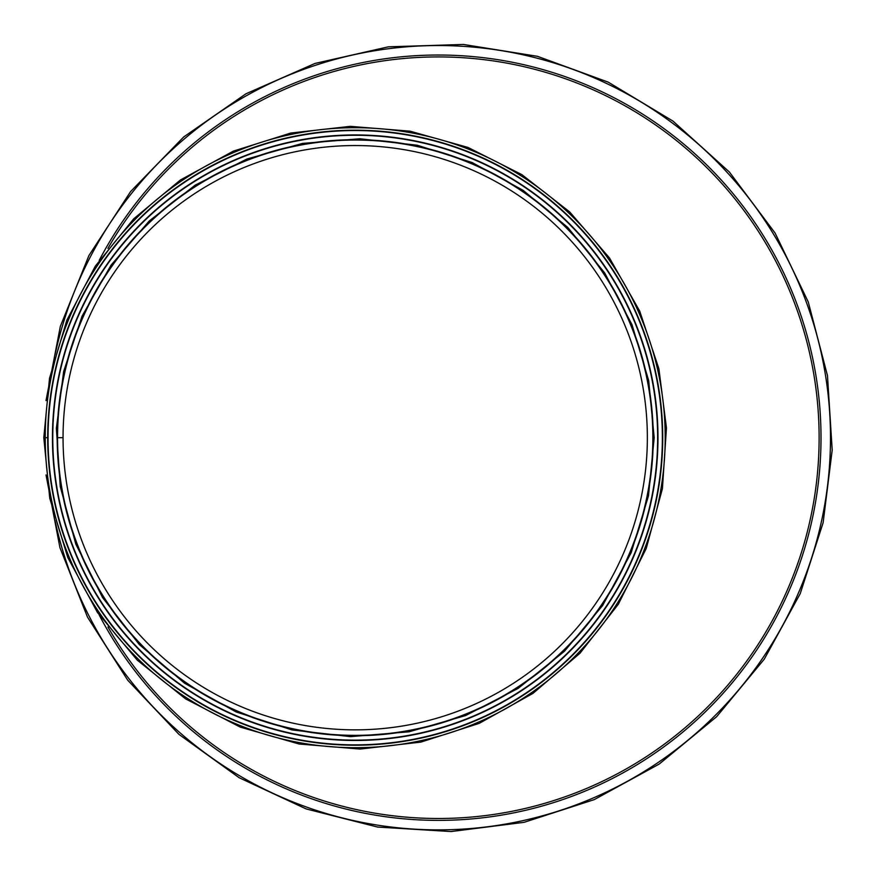 <?xml version="1.0" encoding="UTF-8"?>
<svg xmlns="http://www.w3.org/2000/svg" width="876" height="876" viewBox="0 0 876 876"><rect width="100%" height="100%" fill="white"/><g stroke="black" fill="none" stroke-linecap="round" stroke-linejoin="round"><path stroke-width="1.31" d="M107.934 248.412A380.786 380.786 0 0 1 682.776 145.734A380.786 380.786 0 0 1 682.776 729.675A380.786 380.786 0 0 1 107.934 626.997A380.786 380.786 0 0 0 682.776 729.675A380.786 380.786 0 0 0 682.776 145.734A380.786 380.786 0 0 0 107.934 248.412M45.223 437.704L47.687 437.704L45.223 437.704A309.984 309.984 0 0 0 510.193 706.165A309.984 309.984 0 0 0 510.204 169.254A309.984 309.984 0 0 0 45.223 437.704M63.05 437.704L57.553 437.704L63.05 437.704A292.157 292.157 0 0 0 501.28 690.715A292.157 292.157 0 0 0 501.291 184.694A292.157 292.157 0 0 0 63.05 437.704M57.553 437.704A297.654 297.654 0 0 0 504.029 695.478A297.654 297.654 0 0 0 504.039 179.93A297.654 297.654 0 0 0 57.553 437.704A297.654 297.654 0 0 0 504.029 695.478A297.654 297.654 0 0 0 504.039 179.93A297.654 297.654 0 0 0 57.553 437.704M662.727 437.704A307.52 307.52 0 0 0 201.447 171.389A307.52 307.52 0 0 0 201.447 704.019A307.52 307.52 0 0 0 662.727 437.704A307.52 307.52 0 0 0 201.447 171.389A307.52 307.52 0 0 0 201.447 704.019A307.52 307.52 0 0 0 662.727 437.704M657.986 437.704A302.778 302.778 0 0 0 203.823 175.496A302.778 302.778 0 0 0 203.823 699.913A302.778 302.778 0 0 0 657.986 437.704A302.778 302.778 0 0 0 203.823 175.496A302.778 302.778 0 0 0 203.823 699.913A302.778 302.778 0 0 0 657.986 437.704M99.218 260.38A382.681 382.681 0 0 1 680.203 141.156A382.681 382.681 0 0 1 680.203 734.252A382.681 382.681 0 0 1 99.218 615.029M662.365 437.704A307.158 307.158 0 0 0 201.622 171.696A307.158 307.158 0 0 0 201.622 703.713A307.158 307.158 0 0 0 662.365 437.704M657.635 437.704A302.428 302.428 0 0 0 203.988 175.791A302.428 302.428 0 0 0 203.988 699.617A302.428 302.428 0 0 0 657.635 437.704M653.244 437.704A298.037 298.037 0 0 0 206.189 179.602A298.037 298.037 0 0 0 206.189 695.807A298.037 298.037 0 0 0 653.244 437.704M55.002 354.933A392.163 392.163 0 0 1 657.975 112.829A392.163 392.163 0 0 1 657.975 762.591A392.163 392.163 0 0 1 55.002 520.475M43.8 437.704L49.516 378.29L66.894 320.047L95.374 266.063L133.754 218.77L180.368 180.007L233.355 151.132L290.701 133.053L350.323 126.341L410.121 131.181L468.003 147.442L521.877 174.642L569.685 211.926L609.521 257.993L639.688 311.057L658.883 368.73L666.461 427.926L662.42 488.644L646.214 548.529L618.336 604.243L580.032 653.189L533.002 693.365L479.249 723.346L420.874 742.103L360.102 749.068L299.121 744.02L240.199 727.091L185.526 698.829L137.258 660.143L97.433 612.423L67.824 557.618L49.746 498.269L43.8 437.704M654.186 437.704L648.7 380.666L632.023 324.744L604.67 272.918L567.834 227.508L523.071 190.289L472.208 162.564L417.151 145.208L359.905 138.758L302.483 143.412L246.912 159.027L195.195 185.143L149.292 220.927L111.044 265.154L82.081 316.105L63.652 371.479L56.371 428.309L60.247 486.607L75.807 544.106L102.569 597.596L139.35 644.594L184.497 683.17L236.115 711.947L292.157 729.96L350.51 736.65L409.048 731.799L465.627 715.55L518.121 688.405L564.462 651.262L602.688 605.458L631.125 552.833L648.481 495.849L654.186 437.704M46.023 474.934L59.929 547.631L87.501 617.131L127.732 680.214L178.967 734.384L239.192 777.746L306.184 808.942L377.589 827.053L451.02 831.554L524.034 822.334L594.224 799.624L659.19 764.069L716.59 716.743L764.244 659.201L800.248 593.578L823.133 522.665L832.2 450.078L827.47 375.585L808.263 301.957L775.096 233.071L729.358 172.003L672.976 121.107L608.207 82.136L537.492 56.327L463.338 44.446L388.32 46.833L314.999 63.444L245.959 93.787L183.697 136.963L130.612 191.548L88.903 255.573L60.334 326.387L46.012 400.584"/></g></svg>
